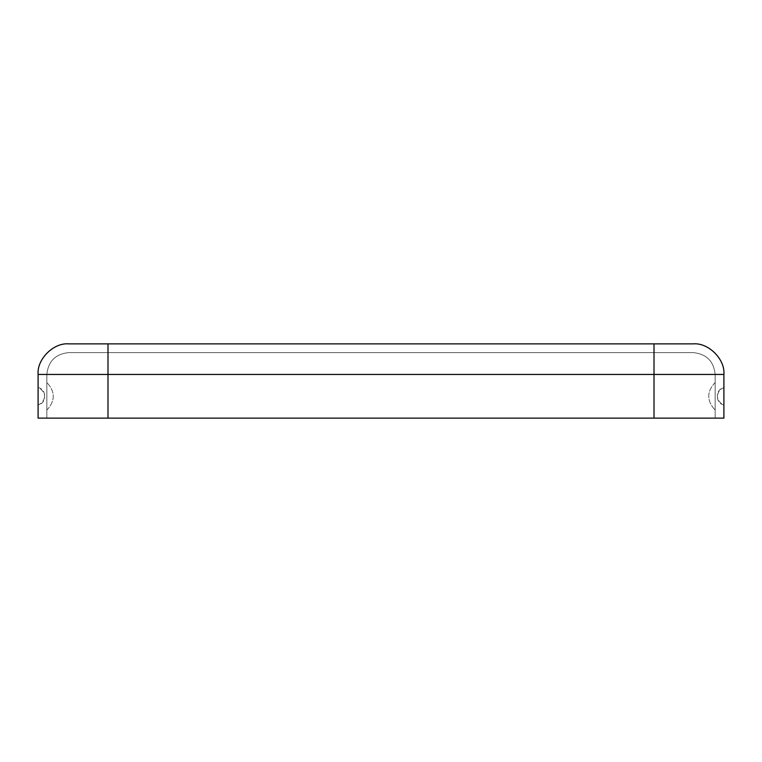 <?xml version="1.0" encoding="UTF-8"?>
<svg xmlns="http://www.w3.org/2000/svg" width="762" height="762" viewBox="0 0 762 762"><rect width="100%" height="100%" fill="white"/><g stroke="black" fill="none" stroke-linecap="round" stroke-linejoin="round"><path stroke-width="0.57" stroke-dasharray="3.81 2.86" d="M46.834 396.288L46.834 410.099L46.834 396.288M38.1 396.288L38.1 387.553L38.1 396.288M715.166 396.288L715.166 382.476L715.166 396.288M723.9 396.288L723.9 405.022L723.9 396.288M693.325 343.872L68.675 343.872L654.006 343.872L654.006 418.128L107.994 418.128L654.006 418.128L107.994 418.128L654.006 418.128L654.006 374.447L107.994 374.447L723.9 374.447L723.9 418.128L723.9 374.447L654.006 374.447L654.006 343.872L693.325 343.872C708.45 342.5 725.272 359.321 723.9 374.447C725.272 359.321 708.45 342.5 693.325 343.872M107.994 352.606L693.325 352.606L68.675 352.606L107.994 352.606L107.994 374.447L107.994 343.872L107.994 418.128L46.834 418.128L107.994 418.128L107.994 374.447L654.006 374.447L107.994 374.447L654.006 374.447L654.006 352.606L107.994 352.606L654.006 352.606L654.006 418.128L654.006 374.447L715.166 374.447L654.006 374.447L654.006 418.128L715.166 418.128L715.166 374.447C713.775 361.274 706.498 353.997 693.325 352.606L654.006 352.606L654.006 374.447L107.994 374.447L107.994 352.606L68.675 352.606C55.502 353.997 48.225 361.274 46.834 374.447L46.834 418.128L654.006 418.128L107.994 418.128L107.994 374.447L107.994 418.128L38.1 418.128L107.994 418.128L107.994 374.447L38.1 374.447L107.994 374.447L46.834 374.447L107.994 374.447L107.994 352.606L107.994 418.128L46.834 418.128L46.834 374.447C48.225 361.274 55.502 353.997 68.675 352.606C55.502 353.997 48.225 361.274 46.834 374.447L107.994 374.447L46.834 374.447C48.225 361.274 55.502 353.997 68.675 352.606L107.994 352.606M715.166 418.128L715.166 374.447L715.166 418.128L654.006 418.128L654.006 374.447L715.166 374.447C713.775 361.274 706.498 353.997 693.325 352.606C706.498 353.997 713.775 361.274 715.166 374.447L715.166 418.128M715.166 374.447L654.006 374.447L654.006 352.606L693.325 352.606C706.498 353.997 713.775 361.274 715.166 374.447M38.1 418.128L38.1 374.447C36.728 359.321 53.55 342.5 68.675 343.872C53.55 342.5 36.728 359.321 38.1 374.447L38.1 418.128M46.834 410.099C55.388 400.888 55.388 391.687 46.834 382.476C55.388 391.687 55.388 400.898 46.834 410.099M38.1 387.553C45.987 389.106 47.511 400.736 38.1 405.022C45.996 403.469 47.501 391.839 38.1 387.553M715.166 382.476C706.612 391.687 706.612 400.898 715.166 410.099C706.612 400.888 706.612 391.687 715.166 382.476M723.9 405.022C716.004 403.469 714.499 391.839 723.9 387.553C716.013 389.106 714.489 400.736 723.9 405.022"/><path stroke-width="1.14" d="M68.675 343.872L693.325 343.872C708.45 342.5 725.272 359.321 723.9 374.447L723.9 418.128L38.1 418.128L38.1 374.447C36.728 359.321 53.55 342.5 68.675 343.872C53.55 342.5 36.728 359.321 38.1 374.447L38.1 418.128L654.006 418.128L654.006 374.447L107.994 374.447L107.994 418.128L107.994 374.447L654.006 374.447L654.006 343.872L107.994 343.872L107.994 374.447L38.1 374.447L107.994 374.447L107.994 343.872L68.675 343.872M654.006 418.128L723.9 418.128L723.9 374.447L654.006 374.447L654.006 418.128M654.006 374.447L723.9 374.447C725.272 359.321 708.45 342.5 693.325 343.872L654.006 343.872L654.006 374.447"/></g></svg>
